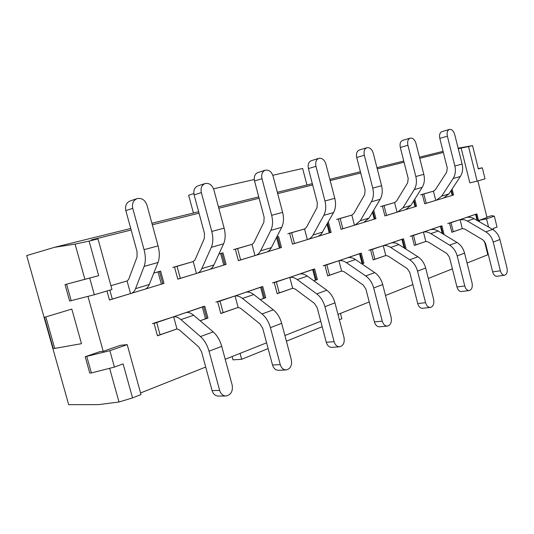 <?xml version="1.0" encoding="UTF-8"?>
<svg xmlns="http://www.w3.org/2000/svg" width="534" height="534" viewBox="0 0 534 534"><rect width="100%" height="100%" fill="white"/><g stroke="black" fill="none" stroke-linecap="round" stroke-linejoin="round"><path stroke-width="0.8" d="M71.81 309.073L81.482 343.676L54.695 348.415L45.831 316.916L44.462 317.329L71.81 309.073L45.831 316.916M54.695 348.415L53.206 348.395L44.462 317.329M477.877 180.939L487.008 217.558L479.205 220.275L486.541 218.86L494.324 216.137L491.58 215.689L486.881 217.051M458.139 148.185L472.543 145.615L468.518 146.616L477.136 181.159L469.853 182.868L461.149 148.045L458.279 148.752M478.27 168.584L482.295 167.803L478.351 168.918L472.543 145.615M493.583 230.034L493.196 228.485L497.047 227.077L494.324 216.137M84.879 279.289L65.041 284.589L69.64 301.049L94.338 294.741L111.973 289.508L97.976 238.878L89.091 241.094L98.677 275.691L84.879 279.289L75.1 244.111L89.091 241.094M109.63 368.3L118.995 401.989L98.516 404.632L68.679 404.652L26.7 255.572L54.541 247.309L75.1 244.111M109.877 350.698L85.213 356.745L99.945 351.619L103.216 351.319L120.457 345.311L127.205 344.637L141.003 394.533L132.539 397.917L123.114 363.901L114.423 367.078L109.877 350.698L127.205 344.637M87.943 296.403L103.216 351.319M203.614 306.616L206.771 318.284L200.15 320.794L207.96 318.044L204.762 306.222L154.059 323.424L157.457 335.806L176.961 328.944L157.417 335.666M106.967 290.99L109.47 300.015L130.536 293.58L109.45 299.941M158.024 271.893L161.368 284.168L145.321 289.068L163.971 283.374L160.634 271.125L153.779 273.134L159.439 271.406M132.752 208.347L125.824 210.576L137.018 251.427L137.051 256.981L128.714 279.289L127.346 280.884L110.918 285.697L127.065 280.964L130.536 293.58L144.714 289.288C146.683 288.68 148.198 287.085 149.253 284.509L158.024 262.474C159.713 257.889 159.733 252.362 158.077 245.894L146.957 205.083C145.001 199.896 141.69 197.747 137.018 198.641C133.253 200.343 131.831 203.581 132.752 208.347L144.053 249.672C145.742 256.213 145.762 261.8 144.107 266.426L135.556 288.647C134.528 291.244 133.039 292.846 131.09 293.453M261.627 286.932L264.57 297.985L260.265 299.654L265.725 297.732L262.748 286.551L217.658 301.85L220.802 313.531L238.124 307.437L220.769 313.405M172.809 267.421L193.515 261.493L174.518 267.06L177.802 279.155L196.439 273.461L177.789 279.088M220.669 253.53L223.779 265.118L209.715 269.41L226.089 264.41L222.992 252.849L218.913 254.044L221.824 253.136M313.538 269.323L316.295 279.823L313.845 280.811L317.396 279.562L314.619 268.962L274.256 282.653L277.186 293.7L292.665 288.26L277.159 293.593M233.572 249.618L252.295 244.265L235.334 249.231L238.391 260.659L254.985 255.592L238.371 260.599M276.565 237.41L279.395 248.136L266.993 251.921L281.465 247.509L278.574 236.562L277.446 236.842M360.256 253.476L362.846 263.476L361.905 263.909L363.894 263.215L361.284 253.129L324.946 265.458L327.689 275.945L341.606 271.052L327.662 275.844M287.826 233.725L304.854 228.859L289.622 233.325L292.472 244.145L307.344 239.606L292.458 244.098M327.042 224.347L329.271 232.911L318.271 236.268L331.133 232.343L328.357 221.97M405.246 248.67L405.96 248.423L403.504 238.811L370.616 249.965L373.186 259.945L385.775 255.519L373.166 259.858M336.553 219.447L352.133 215.002L338.369 219.033L341.039 229.32L354.449 225.221L341.026 229.273M372.478 212.252L374.254 219.174L364.448 222.171L375.936 218.66L373.74 210.116M444.094 234.58L441.872 225.795L411.968 235.941L414.391 245.46L425.825 241.435L414.371 245.38M380.575 206.558L394.893 202.473L382.391 206.137L384.901 215.923L397.056 212.218L384.894 215.883M413.596 201.071L415.031 206.725L406.24 209.408L416.56 206.264L414.764 199.202M478.764 221.363L476.902 213.914L449.588 223.179L451.877 232.277L462.31 228.605L451.857 232.203M420.525 194.85L433.748 191.085L422.341 194.429L424.71 203.774L435.771 200.397L424.704 203.734M450.99 190.738L452.164 195.391L444.248 197.807L453.553 194.963L452.078 189.083M484.431 241.174L487.829 254.765L467.05 263.035M452.385 268.869L428.308 278.454M412.875 284.595L385.508 295.489M369.221 301.964L337.982 314.399M320.747 321.261L284.896 335.526M266.593 342.815L225.214 359.275M205.703 367.045L140.569 392.964M479.599 221.85L479.205 220.275M443.353 152.464L419.757 158.324M404.058 162.229L377.271 168.884M360.717 172.996L330.179 180.585M312.67 184.931L277.687 193.622M259.11 198.241L218.813 208.253M199.028 213.166L152.323 224.774M131.157 230.034L91.281 239.94L97.976 238.878M488.59 227.077L486.541 218.86M487.829 254.765L488.336 254.645M65.041 284.589L98.677 275.691M89.745 278.201L94.338 294.741M54.541 247.309L130.73 228.492M151.91 223.265L198.635 211.718M218.433 206.832L258.75 196.872M277.333 192.287L312.337 183.643M329.845 179.311L360.403 171.768M376.964 167.676L403.764 161.054M419.464 157.176L443.073 151.349M482.295 167.803L485.039 178.817L477.136 181.159M461.149 148.045L468.518 146.616M452.625 195.177L453.553 194.963M118.995 401.989L132.539 397.917M114.423 367.078L91.387 372.952L86.822 356.605M91.387 372.952L89.765 373.046L85.213 356.745M66.603 284.242L71.216 300.749M415.572 206.478L416.56 206.264M374.901 218.887L375.936 218.66M405.099 248.577L405.96 248.423M330.045 232.577L331.133 232.343M362.82 263.396L363.894 263.215M280.323 247.743L281.465 247.509M316.268 279.743L317.396 279.562M224.907 264.65L226.089 264.41M264.55 297.905L265.725 297.732M162.763 283.607L163.971 283.374M206.745 318.197L207.96 318.044M476.008 214.161L460.054 219.628L462.31 228.605L464.734 229.093L483.09 239.993L485.526 243.384L492.642 271.866L500.378 270.798C501.272 273.775 502.661 275.257 504.557 275.244C506.873 274.409 507.694 271.986 507.013 267.975L499.924 239.519C498.703 235.02 496.253 231.649 492.588 229.4L473.144 218.159L469.993 217.225L466.883 217.311M500.378 270.798L493.222 242.096C491.981 237.557 489.524 234.152 485.84 231.869L466.843 220.749L464.233 219.748L460.054 219.628L447.759 223.539M504.557 275.244L496.82 276.265C494.925 276.285 493.529 274.816 492.642 271.866M447.379 136.19L439.816 138.386L447.252 167.956L446.691 172.108L435.39 189.737L433.441 191.172L435.771 200.397L443.58 198.034L448.88 193.949L460.355 176.48C462.591 172.889 463.172 168.744 462.104 164.051L454.714 134.508C453.546 130.85 451.777 129.161 449.414 129.435C447.379 130.389 446.704 132.639 447.379 136.19L454.855 166.007C455.929 170.74 455.355 174.918 453.126 178.536L441.671 196.132L436.371 200.237M452.164 195.391L452.632 195.217L451.364 190.171M439.816 138.386C439.148 134.868 439.836 132.632 441.865 131.678L449.414 129.435M407.896 145.241L400.306 147.471L408.19 178.463L407.676 182.802L396.535 201.084L394.586 202.56L397.056 212.218L405.573 209.642L410.853 205.443L422.2 187.334C424.41 183.603 424.944 179.277 423.809 174.358L415.973 143.392C414.724 139.548 412.795 137.792 410.185 138.119C407.956 139.154 407.195 141.53 407.896 145.241L415.826 176.507C416.981 181.473 416.453 185.832 414.25 189.597L402.936 207.839L397.656 212.058M415.031 206.725L415.586 206.518L414.024 200.383M400.306 147.471C399.612 143.786 400.373 141.43 402.609 140.402L410.185 138.119M440.93 226.049L423.435 232.05L425.825 241.435L428.275 241.975L446.931 253.597L449.428 257.168L456.957 286.965L464.767 285.977C465.701 289.054 467.19 290.583 469.239 290.576C471.822 289.695 472.757 287.125 472.043 282.873L464.553 253.103C463.265 248.397 460.749 244.846 457.017 242.449L437.246 230.474L434.055 229.46L430.911 229.513M464.767 285.977L457.191 255.926C455.889 251.18 453.359 247.589 449.615 245.159L430.811 233.605C428.341 232.123 425.885 231.609 423.435 232.05L410.132 236.288M469.239 290.576L461.429 291.517C459.38 291.531 457.885 290.015 456.957 286.965M364.315 155.24L356.732 157.49L365.109 190.057L364.662 194.596L353.755 213.573L351.833 215.089L354.449 225.221L363.774 222.404L369.021 218.086L380.155 199.295C382.317 195.411 382.798 190.892 381.583 185.725L373.253 153.191C371.898 149.14 369.782 147.317 366.891 147.711C364.435 148.839 363.574 151.342 364.315 155.24L372.752 188.102C373.987 193.321 373.52 197.88 371.364 201.792L360.283 220.729L355.057 225.068M374.254 219.174L374.908 218.927L372.979 211.404M356.732 157.49C355.998 153.632 356.859 151.142 359.315 150.021L366.891 147.711M402.502 239.072L383.245 245.68L385.775 255.519L388.245 256.12L407.168 268.549L409.738 272.32L417.728 303.566L425.578 302.678C426.559 305.855 428.155 307.444 430.377 307.437C433.268 306.509 434.342 303.779 433.601 299.26L425.658 268.035C424.29 263.102 421.713 259.35 417.915 256.787L398.891 244.599C396.395 243.03 393.918 242.463 391.462 242.897M425.578 302.678L417.541 271.152C416.16 266.172 413.563 262.381 409.758 259.784L390.681 247.422C388.178 245.834 385.695 245.26 383.245 245.68L368.78 250.299M430.377 307.437L422.514 308.285C420.291 308.292 418.696 306.716 417.728 303.566M315.954 166.328L308.412 168.597L317.356 202.907L316.996 207.659L306.449 227.391L304.554 228.946L307.344 239.606L318.05 236.355L321.228 234.206L333.583 212.539C335.686 208.5 336.086 203.761 334.785 198.328L325.887 164.051C324.425 159.773 322.082 157.87 318.858 158.351C316.141 159.586 315.173 162.243 315.954 166.328L324.966 200.971C326.287 206.464 325.9 211.244 323.818 215.315L312.517 235.921L310.454 238.151L307.944 239.452M329.271 232.911L330.052 232.617L327.629 223.292M308.412 168.597C307.644 164.552 308.612 161.915 311.329 160.687L318.858 158.351M360.236 253.396L338.916 260.719L341.606 271.052L344.09 271.719L363.247 285.069L365.883 289.068L374.387 321.909L382.257 321.141C383.279 324.418 384.994 326.067 387.397 326.08C390.668 325.099 391.916 322.189 391.142 317.356L382.684 284.535C381.243 279.349 378.593 275.377 374.741 272.627L355.464 259.544C352.941 257.862 350.451 257.228 348.001 257.635M382.257 321.141L373.693 287.993C372.225 282.746 369.568 278.728 365.703 275.938L346.386 262.668C343.856 260.966 341.366 260.312 338.916 260.719L323.123 265.772M387.397 326.08L379.52 326.801C377.111 326.788 375.402 325.159 374.387 321.909M261.974 178.71L254.544 180.986L264.136 217.225L263.876 222.217L253.837 242.75L251.995 244.352L254.985 255.592L266.339 252.155C268.455 251.501 270.131 249.979 271.372 247.602L281.718 227.29C283.721 223.085 284.028 218.112 282.626 212.365L273.088 176.16C271.492 171.621 268.882 169.638 265.271 170.219C262.254 171.581 261.153 174.411 261.974 178.71L271.646 215.322C273.068 221.129 272.787 226.156 270.805 230.394L260.572 250.867C259.344 253.263 257.675 254.791 255.572 255.439M279.395 248.136L280.337 247.783L277.46 236.889M254.544 180.986C253.73 176.734 254.831 173.93 257.842 172.569L265.271 170.219M313.511 269.229L289.795 277.38L292.665 288.26L295.148 289.014L314.473 303.419L317.176 307.664L326.267 342.274L334.104 341.667C335.165 345.037 337.007 346.746 339.617 346.793C343.342 345.765 344.804 342.654 344.003 337.448L334.965 302.865C333.423 297.385 330.706 293.166 326.815 290.209L307.35 276.105C304.801 274.296 302.311 273.582 299.881 273.962M334.104 341.667L324.939 306.71C323.384 301.176 320.654 296.904 316.749 293.9L297.258 279.576C294.708 277.74 292.218 277.006 289.795 277.38L272.453 282.947M339.617 346.793L331.761 347.354C329.158 347.314 327.322 345.618 326.267 342.274M201.345 192.614L194.109 194.877L204.442 233.291L204.308 238.544L194.99 259.931L193.221 261.573L196.439 273.461L209.081 269.637C211.137 268.996 212.746 267.441 213.914 264.964L223.599 243.824C225.475 239.432 225.648 234.199 224.133 228.111L213.86 189.744C212.105 184.904 209.181 182.842 205.089 183.556C201.725 185.071 200.477 188.088 201.345 192.614L211.771 231.442C213.313 237.597 213.166 242.883 211.317 247.315L201.792 268.629C200.651 271.125 199.055 272.687 197.013 273.321M223.779 265.118L224.921 264.69L221.837 253.189M194.109 194.877C193.248 190.404 194.496 187.414 197.847 185.905L205.089 183.556M261.6 286.818L235.047 295.949L238.124 307.437L240.587 308.298L259.991 323.911L262.755 328.443L272.514 365.022L280.263 364.609C281.365 368.073 283.334 369.848 286.164 369.942C290.456 368.881 292.191 365.53 291.357 359.883L281.658 323.33C280.016 317.543 277.233 313.044 273.308 309.833L253.737 294.554C251.18 292.599 248.704 291.791 246.314 292.131M280.263 364.609L270.418 327.649C268.756 321.788 265.959 317.229 262.027 313.972L242.456 298.439C239.899 296.45 237.423 295.622 235.047 295.949L215.89 302.111M286.164 369.942L278.394 370.302C275.577 370.209 273.615 368.453 272.514 365.022M161.368 284.168L162.777 283.647L159.452 271.472M125.824 210.576C124.909 205.87 126.331 202.666 130.076 200.971L137.018 198.641M203.574 306.469L173.643 316.782L176.961 328.944L179.384 329.919L198.741 346.953L201.565 351.806L212.091 390.594L219.661 390.434C220.802 393.965 222.898 395.814 225.949 395.981C230.955 394.92 233.038 391.295 232.183 385.101L221.723 346.346C219.961 340.198 217.118 335.379 213.186 331.888L193.628 315.24C191.079 313.111 188.636 312.19 186.313 312.483M219.661 390.434L209.041 351.218C207.252 344.997 204.395 340.111 200.464 336.553L180.933 319.612C178.383 317.443 175.953 316.502 173.643 316.782L152.357 323.644M225.949 395.981L218.346 396.081C215.309 395.914 213.226 394.085 212.091 390.594M272.814 175.286L302.631 168.477L306.937 184.971M213.567 188.816L254.271 179.517M268.135 348.589L241.662 359.295L240.066 353.368M340.478 313.405L341.873 318.758L339.384 319.773M322.182 326.728L286.398 341.199M232.103 356.538L232.998 359.849L241.662 359.295M193.435 213.006L188.642 195.217L193.849 193.582M477.089 220.388L475.58 214.361M453.286 231.783L450.996 222.698M474.159 218.686L467.35 221.036M492.588 229.4L485.84 231.869M499.924 239.519L493.222 242.096M423.836 193.989L426.205 203.314M441.671 196.132L448.88 193.949M453.126 178.536L460.355 176.48M454.855 166.007L462.104 164.051M384.039 205.65L386.543 215.422M402.936 207.839L410.853 205.443M414.25 189.597L422.2 187.334M415.826 176.507L423.809 174.358M442.239 233.458L440.43 226.282M415.933 244.912L413.51 235.414M438.274 231.042L430.811 233.605M457.017 242.449L449.615 245.159M464.553 253.103L457.191 255.926M340.191 218.506L342.855 228.766M360.283 220.729L369.021 218.086M371.364 201.792L380.155 199.295M372.752 188.102L381.583 185.725M404.118 247.943L401.915 239.345M374.888 259.35L372.318 249.385M398.891 244.599L390.681 247.422M417.915 256.787L409.758 259.784M425.658 268.035L417.541 271.152M291.637 232.731L294.481 243.531M313.084 234.993L322.77 232.063M323.818 215.315L333.583 212.539M324.966 200.971L334.785 198.328M362.152 263.823L359.542 253.723M329.571 275.284L326.835 264.817M355.464 259.544L346.386 262.668M374.741 272.627L365.703 275.938M382.684 284.535L373.693 287.993M237.59 248.57L240.634 259.971M260.572 250.867L271.372 247.602M270.805 230.394L281.718 227.29M271.646 215.322L282.626 212.365M315.467 280.243L312.677 269.617M279.275 292.966L276.358 281.939M307.35 276.105L297.258 279.576M326.815 290.209L316.749 293.9M334.965 302.865L324.939 306.71M177.048 266.312L180.325 278.381M201.792 268.629L213.914 264.964M211.317 247.315L223.599 243.824M211.771 231.442L224.133 228.111M263.569 298.493L260.592 287.285M223.145 312.704L220.008 301.049M253.737 294.554L242.456 298.439M273.308 309.833L262.027 313.972M281.658 323.33L270.418 327.649M109.83 290.142L112.32 299.147M135.556 288.647L149.253 284.509M144.107 266.426L158.024 262.474M144.053 249.672L158.077 245.894M205.55 318.891L202.339 307.043M160.093 334.878L156.709 322.523M193.628 315.24L180.933 319.612M213.186 331.888L200.464 336.553M221.723 346.346L209.041 351.218M477.65 220.716L476.021 214.214M442.9 233.859L440.944 226.109M404.899 248.45L402.523 239.145"/></g></svg>
